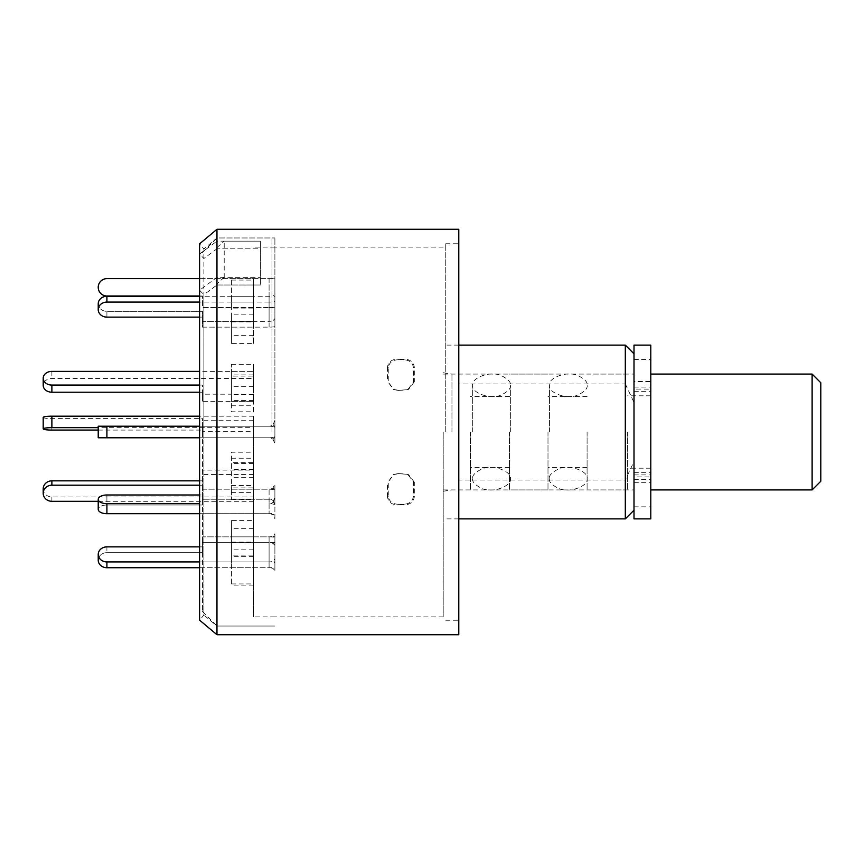<?xml version="1.0" encoding="UTF-8"?>
<svg xmlns="http://www.w3.org/2000/svg" width="864" height="864" viewBox="0 0 864 864"><rect width="100%" height="100%" fill="white"/><g stroke="black" fill="none" stroke-linecap="round" stroke-linejoin="round"><path stroke-width="0.65" stroke-dasharray="4.32 3.24" d="M443.2 432L443.2 616.896L443.2 432M398.196 359.759C392.515 359.921 389.21 362.545 388.26 367.643L388.26 382.18L393.995 389.632L398.196 390.409L407.743 389.632L413.478 382.18L413.478 367.643C412.549 362.567 409.234 359.932 403.542 359.759L397.354 359.186L404.384 359.186C410.054 359.359 413.37 361.984 414.31 367.081L413.478 367.643M271.987 432L271.987 237.967L271.987 432M458.784 229.273L458.784 480.028L625.309 480.028L625.309 518.886M445.759 432L445.759 243.756L445.759 432M216.961 277.355L216.961 626.033L216.961 432L216.961 626.033L203.872 615.049L203.872 432L203.872 615.049L199.584 620.147L199.584 290.207L216.961 277.355L260.41 277.355L224.208 277.355L224.208 241.153L260.41 241.153L260.41 248.81L216.961 248.81L216.961 247.536L216.961 432L216.961 237.967L216.961 248.81L203.872 258.509L199.584 254.005L199.584 243.853L203.872 248.951L203.872 432L203.872 294.71L216.961 285.012L260.41 285.012L260.41 241.153L216.961 241.153L216.961 229.273M260.41 248.81L260.41 285.012L260.41 248.81L216.961 248.81L216.961 285.012L260.41 285.012L260.41 248.81M634.003 432L634.003 374.08L634.003 432M625.309 345.114L625.309 383.972L458.784 383.972L458.784 634.727M216.961 248.81L216.961 634.727M203.872 258.509L203.872 248.951L216.961 237.967L216.961 432L216.961 285.012M199.584 254.005L216.961 241.153M199.584 290.207L203.872 294.71M625.309 383.972L634.003 402.462L634.003 461.538L625.309 480.028M458.784 480.028L458.784 383.972M634.003 461.538L634.003 402.462M398.196 504.241C392.515 504.079 389.21 501.455 388.26 496.357L388.26 481.82L393.995 474.368L398.196 473.591L407.743 474.368L413.478 481.82L413.478 496.357C412.549 501.433 409.234 504.068 403.542 504.241L397.354 504.814L404.384 504.814C410.054 504.641 413.37 502.016 414.31 496.919L413.478 496.357M388.26 496.357L387.428 496.919C388.346 501.995 391.662 504.63 397.354 504.814M403.542 504.241L404.384 504.814M413.478 481.82L414.31 482.144L414.31 496.919M414.31 482.144L408.575 474.692L403.542 473.591M398.196 473.591L404.384 473.915M397.354 473.915L393.152 474.692L388.26 481.82M387.428 496.919L387.428 482.144M388.26 367.643L387.428 367.081C388.346 362.005 391.662 359.37 397.354 359.186M403.542 359.759L404.384 359.186M413.478 382.18L414.31 381.856L414.31 367.081M414.31 381.856L408.575 389.308L403.542 390.409M398.196 390.409L404.384 390.085M397.354 390.085L393.152 389.308L388.26 382.18M387.428 367.081L387.428 381.856M634.003 345.114L634.003 391.316L634.003 381.316L650.797 381.316L650.797 389.092L634.003 389.092M650.797 345.114L650.797 381.834L634.003 381.834M634.003 381.316L634.003 518.886M634.003 472.684L650.797 472.684L650.797 476.928L634.003 476.928M634.003 474.908L650.797 474.908L650.797 482.684L650.797 381.316M634.003 482.684L650.797 482.684M634.003 479.585L650.797 479.585L650.797 518.886M650.797 479.585L650.797 476.928M650.797 474.908L650.797 472.684M634.003 387.072L650.797 387.072L650.797 391.316L650.797 389.092M650.797 387.072L650.797 381.834M549.439 432L549.439 385.301L549.439 432M587.088 432L587.088 489.92L587.088 432M472.694 432L472.694 385.301L472.694 432M510.343 432L510.343 385.301L510.343 432M231.444 371.38L231.444 401.339L231.444 371.38L253.422 371.38L253.422 401.339L253.422 371.38L253.422 378.508L51.883 378.508A8.683 6.847 0 0 0 43.2 385.355M231.444 378.508L253.422 378.508L253.422 401.339L202.489 401.339L202.489 394.2L231.444 394.2M231.444 401.339L253.422 401.339L253.422 371.38L199.584 371.38M199.584 392.202L202.489 392.202L202.489 401.339M199.584 385.074L202.489 385.074L202.489 392.202M202.489 394.2L202.489 385.074M231.444 302.076L253.422 302.076L253.422 327.154L253.422 296.276L253.422 302.076L106.909 302.076A8.683 7.528 0 0 0 98.226 309.593A8.683 7.528 0 0 0 106.909 317.12L106.909 311.332L202.489 311.332L202.489 327.154L202.489 321.365L253.422 321.365L253.422 296.276L106.909 296.276A8.683 7.528 0 0 0 98.226 303.804A8.683 7.528 0 0 0 106.909 311.332L202.489 311.332L202.489 321.365L202.489 311.332L202.489 317.12L199.584 317.12L202.489 317.12L202.489 327.154L253.422 327.154L231.444 327.154L231.444 296.276L231.444 327.154M231.444 296.276L253.422 296.276L253.422 321.365L231.444 321.365M253.422 432L253.422 616.896L253.422 432M274.892 432L274.892 237.967L274.892 432M202.489 432L202.489 611.561L202.489 432M224.208 277.355L216.961 283.738M216.961 247.536L224.208 241.153M253.422 452.196L253.422 469.552L253.422 452.196L231.444 452.196L231.444 469.552L231.444 452.196M253.422 520.582L253.422 549.85L253.422 520.582L231.444 520.582L231.444 549.85L231.444 520.582M253.422 555.12L253.422 585.133L253.422 555.12L231.444 555.12L231.444 585.133L231.444 555.12M253.422 542.635L253.422 567.724L253.422 536.846L253.422 542.635L231.444 542.635L231.444 567.724L231.444 542.635M253.422 487.89L253.422 499.673L253.422 477.306L253.422 487.89L231.444 487.89L231.444 499.673L231.444 487.89M253.422 411.804L253.422 394.448L253.422 411.804L231.444 411.804L231.444 394.448L231.444 411.804M253.422 343.418L253.422 314.15L253.422 343.418L231.444 343.418L231.444 314.15L231.444 343.418M253.422 308.88L253.422 278.867L253.422 308.88L231.444 308.88L231.444 278.867L231.444 308.88M253.422 376.11L253.422 364.327L253.422 386.694L253.422 376.11L231.444 376.11L231.444 364.327L231.444 376.11M253.422 462.661L253.422 492.62L253.422 462.661L231.444 462.661L231.444 492.62L231.444 462.661M231.444 485.492L253.422 485.492M231.444 492.62L253.422 492.62M253.422 469.8L231.444 469.8M253.422 374.911L231.444 374.911M253.422 386.694L231.444 386.694M231.444 364.327L253.422 364.327M253.422 278.867L231.444 278.867M253.422 307.66L231.444 307.66M231.444 280.076L253.422 280.076M253.422 314.15L231.444 314.15M253.422 335.664L231.444 335.664M231.444 321.894L253.422 321.894M253.422 394.448L231.444 394.448M253.422 400.464L231.444 400.464M231.444 405.778L253.422 405.778M253.422 489.089L231.444 489.089M253.422 477.306L231.444 477.306M231.444 499.673L253.422 499.673M253.422 561.924L231.444 561.924M253.422 536.846L231.444 536.846M231.444 567.724L253.422 567.724M253.422 585.133L231.444 585.133M253.422 556.34L231.444 556.34M231.444 583.924L253.422 583.924M253.422 549.85L231.444 549.85M253.422 528.336L231.444 528.336M231.444 542.106L253.422 542.106M253.422 469.552L231.444 469.552M253.422 463.536L231.444 463.536M231.444 458.222L253.422 458.222M98.226 501.304L253.422 501.304L253.422 496.962L51.883 496.962A8.683 8.057 -0 0 1 43.2 488.905M253.422 474.444L202.489 474.444L202.489 470.113L253.422 470.113L253.422 501.304M199.584 485.19L202.489 485.19L202.489 474.444M253.422 496.962L253.422 470.113M199.584 480.848L202.489 480.848L202.489 485.19M202.489 470.113L202.489 480.848M253.422 420.217L202.489 420.217L202.489 431.687L253.422 431.687L253.422 416.189L199.584 416.189M253.422 416.189L253.422 427.658L98.226 427.658M43.2 417.398A8.683 1.21 180 0 0 51.883 418.608L202.489 418.608L202.489 420.217M253.422 427.658L253.422 431.687M98.226 430.078L202.489 430.078L202.489 418.608M202.489 431.687L202.489 430.078M271.987 626.033L216.961 626.033L216.961 237.967L271.987 237.967M199.584 426.211L269.093 426.211A5.789 5.789 0 0 0 273.024 424.667A5.789 5.789 0 0 1 269.093 426.211L202.489 426.211L202.489 437.789L106.909 437.789L106.909 426.211L106.909 437.789L98.226 437.789L106.909 437.789L98.226 437.789L98.226 426.211L269.093 426.211A17.377 17.377 0 0 1 274.892 427.205L274.892 437.324L274.892 427.205A17.377 17.377 0 0 0 269.093 426.211L106.909 426.211L202.489 426.211L202.489 437.789L202.489 426.211L202.489 437.789L269.093 437.789A5.789 5.789 0 0 1 273.024 439.333L274.892 443.588L273.024 439.333A5.789 5.789 0 0 0 269.093 437.789L106.909 437.789L269.093 437.789A17.377 17.377 0 0 0 274.892 436.795L274.892 426.676L274.892 436.795A17.377 17.377 0 0 1 269.093 437.789L199.584 437.789M274.892 437.324L274.892 443.588L274.892 437.324L273.024 439.333L274.892 437.324M106.909 513.702A8.683 4.342 0 0 1 98.226 509.36L98.226 499.327A8.683 4.342 0 0 1 106.909 494.986L202.489 494.986L202.489 505.019L202.489 489.186L269.093 489.186A17.377 15.044 180 0 1 274.892 490.05L274.892 513.302L273.024 515.041A5.789 5.011 0 0 0 269.093 513.702L106.909 513.702L106.909 503.669A8.683 4.342 0 0 1 98.226 499.327M274.892 504.533A17.377 15.044 180 0 0 269.093 503.669L269.093 489.186A5.789 5.011 180 0 0 273.024 487.858L274.892 484.067L274.892 498.56L273.024 502.34A5.789 5.011 0 0 1 269.093 503.669L269.093 489.186L202.489 489.186L202.489 499.219L269.093 499.219A5.789 5.011 180 0 1 273.024 500.558L274.892 498.82L274.892 490.05M273.024 500.558L274.892 504.133L274.892 518.627L273.024 515.041M274.892 498.82L274.892 504.133M274.892 518.627L274.892 513.302M199.584 503.669L106.909 503.669M273.024 487.858L274.892 489.596L274.892 498.366A17.377 15.044 180 0 1 269.093 499.219L269.093 513.702L269.093 499.219L202.489 499.219L202.489 505.019L106.909 505.019L106.909 494.986L106.909 505.019A8.683 4.342 180 0 0 98.226 509.36A8.683 4.342 0 0 1 106.909 505.019L202.489 505.019L202.489 494.986L199.584 494.986M106.909 567.724A8.683 7.528 0 0 1 98.226 560.196A8.683 7.528 0 0 1 106.909 552.668L202.489 552.668L202.489 536.846L269.093 536.846A17.377 8.683 180 0 1 274.892 537.343L274.892 567.486L273.024 568.49A5.789 2.894 0 0 0 269.093 567.724L106.909 567.724L106.909 561.924A8.683 7.528 0 0 1 98.226 554.407A8.683 7.528 0 0 1 106.909 546.88L106.909 552.668L202.489 552.668L202.489 542.635L269.093 542.635A5.789 2.894 180 0 1 273.024 543.413L274.892 545.346L274.892 570.467L273.024 568.49M273.024 543.413L274.892 542.408L274.892 537.343M274.892 542.408L274.892 545.346M274.892 570.467L274.892 567.486M273.024 536.08L274.892 537.084L274.892 542.138A17.377 8.683 180 0 1 269.093 542.635L269.093 567.724L269.093 542.635L202.489 542.635L202.489 536.846L202.489 546.88L199.584 546.88L202.489 546.88L202.489 536.846L269.093 536.846A5.789 2.894 180 0 0 273.024 536.08L274.892 533.758L274.892 558.878L273.024 561.157A5.789 2.894 0 0 1 269.093 561.924A17.377 8.683 180 0 1 274.892 562.421M199.584 561.924L269.093 561.924L269.093 536.846L269.093 561.924L106.909 561.924M274.892 537.084L274.892 533.758M274.892 558.878L274.892 562.162L273.024 561.157M274.892 542.138L274.892 562.162M199.584 567.724L269.093 567.724A17.377 8.683 180 0 0 274.892 567.227M98.226 560.196A8.683 7.528 180 0 1 106.909 552.668L106.909 546.88M274.892 489.596L274.892 484.067M274.892 498.56L274.892 504.068L273.024 502.34M274.892 498.366L274.892 504.068M199.584 513.702L269.093 513.702A17.377 15.044 180 0 0 274.892 512.838M273.024 424.667L274.892 420.412L273.024 424.667L274.892 426.676L274.892 420.412L274.892 426.676L273.024 424.667M274.892 326.657A17.377 8.683 0 0 1 269.093 327.154L202.489 327.154L202.489 321.365L269.093 321.365A5.789 2.894 0 0 0 273.024 320.587L274.892 321.592L274.892 296.514L273.024 295.51A5.789 2.894 180 0 1 269.093 296.276L199.584 296.276M273.024 320.587L274.892 318.654L274.892 293.533L273.024 295.51M274.892 321.592L274.892 318.654M274.892 293.533L274.892 296.514M269.093 327.154L269.093 302.076A17.377 8.683 0 0 0 274.892 301.579M269.093 302.076L199.584 302.076M98.226 303.804A8.683 7.528 180 0 0 106.909 311.332L106.909 317.12M199.584 296.006L202.489 296.006L202.489 307.584L269.093 307.584L269.093 278.629L106.909 278.629A8.683 8.683 0 0 0 98.226 287.312A8.683 8.683 0 0 0 106.909 296.006L202.489 296.006L202.489 307.584L274.892 307.811L274.892 278.802L269.093 278.629L273.024 278.629M199.584 278.629L269.093 278.629L269.093 307.584L274.892 307.584L274.892 278.802M273.024 307.584L274.892 307.811M820.8 481.237L820.8 382.763M812.117 374.08L812.117 489.92M650.797 432L650.797 489.92L650.797 432M627.631 432L627.631 489.92L627.631 432M547.992 432L547.992 489.92L547.992 432M509.468 432L509.468 489.92L509.468 432M470.372 432L470.372 489.92L470.372 432M451.958 432L451.958 374.08L451.958 432M634.003 359.521L650.797 359.521M634.003 506.844L650.797 506.844M51.883 371.38L51.883 378.508M106.909 302.076L106.909 296.276M51.883 496.962L51.883 501.304M51.883 430.078L51.883 418.608M106.909 437.789L106.909 426.211M269.093 296.276L269.093 321.365M443.2 372.719L451.958 374.08L634.003 374.08M443.2 247.104L271.987 247.104M445.759 243.756L458.784 243.756M458.784 518.886L445.759 518.886M445.759 620.244L458.784 620.244M458.784 345.114L445.759 345.114M443.2 491.281L451.958 489.92L634.003 489.92M443.2 616.896L271.987 616.896M408.575 474.692L407.743 474.368M393.152 474.692L393.995 474.368M408.575 389.308L407.743 389.632M393.152 389.308L393.995 389.632M634.003 391.316L650.797 391.316M587.088 385.301C587.79 388.206 585.014 391.316 578.74 394.621C567 400.712 547.333 392.051 549.439 385.301C547.344 378.529 567.022 369.9 578.75 375.98C585.014 379.296 587.801 382.406 587.088 385.301M549.439 478.699C548.726 481.604 551.513 484.715 557.788 488.02C569.516 494.111 589.194 485.449 587.088 478.699C589.183 471.928 569.495 463.298 557.766 469.379C551.502 472.694 548.726 475.805 549.439 478.699M510.343 385.301C511.045 388.206 508.27 391.316 501.995 394.621C490.255 400.712 470.578 392.051 472.694 385.301C470.588 378.529 490.277 369.9 502.006 375.98C508.27 379.296 511.045 382.406 510.343 385.301M472.694 478.699C471.982 481.604 474.768 484.715 481.043 488.02C492.772 494.111 512.449 485.449 510.343 478.699C512.438 471.928 492.75 463.298 481.021 469.379C474.757 472.694 471.982 475.805 472.694 478.699M274.892 247.104L253.422 247.104M202.489 611.561L216.961 626.033L274.892 626.033L216.961 626.033M202.489 252.439L216.961 237.967L274.892 237.967L216.961 237.967M274.892 616.896L253.422 616.896M650.797 468.202L627.631 468.202M627.631 489.92L587.088 489.92M587.088 467.478L547.992 467.478M547.992 489.92L509.468 489.92M509.468 467.478L470.372 467.478M470.372 489.92L443.2 489.92M470.372 374.08L443.2 374.08M509.468 396.522L470.372 396.522M547.992 374.08L509.468 374.08M587.088 396.522L547.992 396.522M627.631 374.08L587.088 374.08M650.797 395.798L627.631 395.798"/><path stroke-width="1.3" d="M634.003 510.192L625.309 518.886L625.309 345.114L458.784 345.114M458.784 634.727L458.784 229.273L216.961 229.273L216.961 634.727L458.784 634.727M216.961 229.273L199.584 243.853L199.584 620.147L216.961 634.727M634.003 518.886L634.003 345.114L650.797 345.114L650.797 518.886L634.003 518.886M51.883 385.074L51.883 392.202A8.683 6.847 0 0 1 43.2 385.355L43.2 378.227A8.683 6.847 0 0 0 51.883 385.074L199.584 385.074M199.584 371.38L51.883 371.38A8.683 6.847 0 0 0 43.2 378.227M51.883 392.202L199.584 392.202M199.584 302.076L106.909 302.076A8.683 7.528 180 0 0 98.226 309.593L98.226 303.804L98.226 309.593A8.683 7.528 180 0 0 106.909 317.12L199.584 317.12L106.909 317.12M98.226 501.304L51.883 501.304A8.683 8.057 -0 0 1 43.2 493.247L43.2 488.905A8.683 8.057 -0 0 1 51.883 480.848L199.584 480.848M43.2 493.247A8.683 8.057 -0 0 1 51.883 485.19L199.584 485.19M199.584 416.189L51.883 416.189A8.683 1.21 180 0 0 43.2 417.398L43.2 428.868A8.683 1.21 180 0 0 51.883 430.078L98.226 430.078M98.226 427.658L51.883 427.658A8.683 1.21 180 0 0 43.2 428.868M98.226 560.196L98.226 554.407L98.226 560.196A8.683 7.528 180 0 0 106.909 567.724L199.584 567.724M106.909 546.88L199.584 546.88L106.909 546.88A8.683 7.528 180 0 0 98.226 554.407A8.683 7.528 180 0 0 106.909 561.924L106.909 567.724M199.584 561.924L106.909 561.924M199.584 503.669L106.909 503.669A8.683 4.342 180 0 1 98.226 499.327L98.226 509.36A8.683 4.342 180 0 0 106.909 513.702L199.584 513.702M98.226 499.327A8.683 4.342 180 0 1 106.909 494.986L199.584 494.986M199.584 426.211L98.226 426.211L98.226 437.789L199.584 437.789M199.584 296.276L106.909 296.276A8.683 7.528 180 0 0 98.226 303.804M199.584 278.629L106.909 278.629A8.683 8.683 0 0 0 98.226 287.312A8.683 8.683 0 0 0 106.909 296.006L199.584 296.006M812.117 374.08L820.8 382.763L820.8 481.237L812.117 489.92L812.117 374.08L650.797 374.08M51.883 480.848L51.883 485.19M51.883 427.658L51.883 416.189M106.909 503.669L106.909 513.702M106.909 426.211L106.909 437.789M106.909 296.276L106.909 302.076M625.309 518.886L458.784 518.886M634.003 353.808L625.309 345.114M812.117 489.92L650.797 489.92"/></g></svg>
